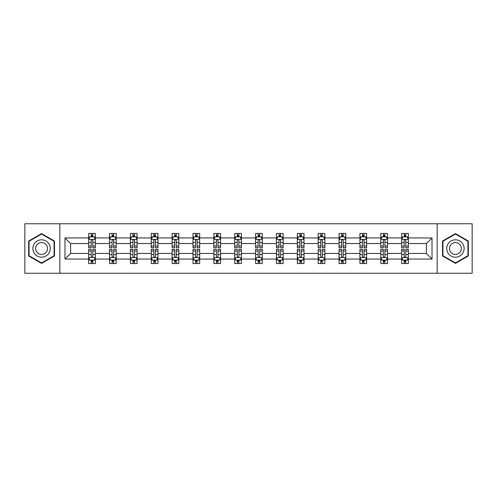 <?xml version="1.0" encoding="UTF-8"?>
<svg xmlns="http://www.w3.org/2000/svg" width="497" height="497" viewBox="0 0 497 497"><rect width="100%" height="100%" fill="white"/><g stroke="black" fill="none" stroke-linecap="round" stroke-linejoin="round"><path stroke-width="0.75" d="M437.174 223.756L24.85 223.756L24.85 273.244L472.15 273.244L472.15 223.756L437.174 223.756L437.174 273.244M408.348 259.067L408.348 253.451L426.401 253.451L432.023 259.067L408.348 259.067L408.348 263.547L405.807 263.547L405.807 260.136M59.826 273.244L59.826 223.756M401.657 259.067L387.48 259.067L387.48 253.451L401.657 253.451L401.657 263.547L408.348 263.547L408.348 259.974L407.086 259.974M387.48 259.067L387.48 263.547L384.939 263.547L384.939 260.136M380.789 259.067L366.612 259.067L366.612 253.451L380.789 253.451L380.789 263.547L387.48 263.547L387.48 259.974L386.219 259.974M366.612 259.067L366.612 263.547L364.071 263.547L364.071 260.136M359.921 259.067L345.744 259.067L345.744 253.451L359.921 253.451L359.921 263.547L366.612 263.547L366.612 259.974L365.357 259.974M345.744 259.067L345.744 263.547L343.203 263.547L343.203 260.136M339.06 259.067L324.876 259.067L324.876 253.451L339.06 253.451L339.06 263.547L345.744 263.547L345.744 259.974L344.489 259.974M324.876 259.067L324.876 263.547L322.336 263.547L322.336 260.136M318.192 259.067L304.009 259.067L304.009 253.451L318.192 253.451L318.192 263.547L324.876 263.547L324.876 259.974L323.622 259.974M304.009 259.067L304.009 263.547L301.468 263.547L301.468 260.136M297.324 259.067L283.147 259.067L283.147 253.451L297.324 253.451L297.324 263.547L304.009 263.547L304.009 259.974L302.754 259.974M283.147 259.067L283.147 263.547L280.6 263.547L280.6 260.136M276.456 259.067L262.279 259.067L262.279 253.451L276.456 253.451L276.456 263.547L283.147 263.547L283.147 259.974L281.886 259.974M262.279 259.067L262.279 263.547L259.738 263.547L259.738 260.136M255.588 259.067L241.412 259.067L241.412 253.451L255.588 253.451L255.588 263.547L262.279 263.547L262.279 259.974L261.018 259.974M241.412 259.067L241.412 263.547L238.871 263.547L238.871 260.136M234.721 259.067L220.544 259.067L220.544 253.451L234.721 253.451L234.721 263.547L241.412 263.547L241.412 259.974L240.15 259.974M220.544 259.067L220.544 263.547L218.003 263.547L218.003 260.136M213.853 259.067L199.676 259.067L199.676 253.451L213.853 253.451L213.853 263.547L220.544 263.547L220.544 259.974L219.289 259.974M199.676 259.067L199.676 263.547L197.135 263.547L197.135 260.136M192.991 259.067L178.808 259.067L178.808 253.451L192.991 253.451L192.991 263.547L199.676 263.547L199.676 259.974L198.421 259.974M178.808 259.067L178.808 263.547L176.267 263.547L176.267 260.136M172.124 259.067L157.94 259.067L157.94 253.451L172.124 253.451L172.124 263.547L178.808 263.547L178.808 259.974L177.553 259.974M157.94 259.067L157.94 263.547L155.399 263.547L155.399 260.136M151.256 259.067L137.079 259.067L137.079 253.451L151.256 253.451L151.256 263.547L157.94 263.547L157.94 259.974L156.685 259.974M137.079 259.067L137.079 263.547L134.538 263.547L134.538 260.136M130.388 259.067L116.211 259.067L116.211 253.451L130.388 253.451L130.388 263.547L137.079 263.547L137.079 259.974L135.818 259.974M116.211 259.067L116.211 263.547L113.67 263.547L113.67 260.136M109.52 259.067L95.343 259.067L95.343 253.451L109.52 253.451L109.52 263.547L116.211 263.547L116.211 259.974L114.95 259.974M95.343 259.067L95.343 263.547L92.802 263.547L92.802 260.136M88.652 259.067L64.977 259.067L64.977 237.933L88.652 237.933L88.652 243.549L70.599 243.549L70.599 253.451L88.652 253.451L88.652 263.547L95.343 263.547L95.343 259.974L94.082 259.974M89.914 237.026L88.652 237.026L88.652 233.453L88.652 237.933M91.193 236.864L91.193 233.453L88.652 233.453L95.343 233.453L95.343 237.933L109.52 237.933L109.52 233.453L116.211 233.453L116.211 237.933L130.388 237.933L130.388 233.453L137.079 233.453L137.079 237.933L151.256 237.933L151.256 233.453L157.94 233.453L157.94 237.933L172.124 237.933L172.124 233.453L178.808 233.453L178.808 237.933L192.991 237.933L192.991 233.453L199.676 233.453L199.676 237.933L213.853 237.933L213.853 233.453L220.544 233.453L220.544 237.933L234.721 237.933L234.721 233.453L241.412 233.453L241.412 237.933L255.588 237.933L255.588 233.453L262.279 233.453L262.279 237.933L276.456 237.933L276.456 233.453L283.147 233.453L283.147 237.933L297.324 237.933L297.324 233.453L304.009 233.453L304.009 237.933L318.192 237.933L318.192 233.453L324.876 233.453L324.876 237.933L339.06 237.933L339.06 233.453L345.744 233.453L345.744 237.933L359.921 237.933L359.921 233.453L366.612 233.453L366.612 237.933L380.789 237.933L380.789 233.453L387.48 233.453L387.48 237.933L401.657 237.933L401.657 233.453L408.348 233.453L408.348 237.933L432.023 237.933L432.023 259.067M401.657 237.933L401.657 243.549L387.48 243.549L387.48 237.933M380.789 237.933L380.789 243.549L366.612 243.549L366.612 237.933M359.921 237.933L359.921 243.549L345.744 243.549L345.744 237.933M339.06 237.933L339.06 243.549L324.876 243.549L324.876 237.933M318.192 237.933L318.192 243.549L304.009 243.549L304.009 237.933M297.324 237.933L297.324 243.549L283.147 243.549L283.147 237.933M276.456 237.933L276.456 243.549L262.279 243.549L262.279 237.933M255.588 237.933L255.588 243.549L241.412 243.549L241.412 237.933M234.721 237.933L234.721 243.549L220.544 243.549L220.544 237.933M213.853 237.933L213.853 243.549L199.676 243.549L199.676 237.933M192.991 237.933L192.991 243.549L178.808 243.549L178.808 237.933M172.124 237.933L172.124 243.549L157.94 243.549L157.94 237.933M151.256 237.933L151.256 243.549L137.079 243.549L137.079 237.933M130.388 237.933L130.388 243.549L116.211 243.549L116.211 237.933M109.52 237.933L109.52 243.549L95.343 243.549L95.343 237.933M64.977 237.933L70.599 243.549M426.401 253.451L426.401 243.549L408.348 243.549L408.348 237.933M404.198 236.796L405.807 236.796M383.33 236.796L384.939 236.796M362.462 236.796L364.071 236.796M341.601 236.796L343.203 236.796M320.733 236.796L322.336 236.796M299.865 236.796L301.468 236.796M278.997 236.796L280.6 236.796M258.129 236.796L259.738 236.796M237.262 236.796L238.871 236.796M216.4 236.796L218.003 236.796M195.532 236.796L197.135 236.796M174.664 236.796L176.267 236.796M153.797 236.796L155.399 236.796M132.929 236.796L134.538 236.796M112.061 236.796L113.67 236.796M91.193 236.796L92.802 236.796M91.193 260.204L92.802 260.204M112.061 260.204L113.67 260.204M132.929 260.204L134.538 260.204M153.797 260.204L155.399 260.204M174.664 260.204L176.267 260.204M195.532 260.204L197.135 260.204M216.4 260.204L218.003 260.204M237.262 260.204L238.871 260.204M258.129 260.204L259.738 260.204M278.997 260.204L280.6 260.204M299.865 260.204L301.468 260.204M320.733 260.204L322.336 260.204M341.601 260.204L343.203 260.204M362.462 260.204L364.071 260.204M383.33 260.204L384.939 260.204M404.198 260.204L405.807 260.204M70.599 253.451L64.977 259.067M432.023 237.933L426.401 243.549M54.477 241.045L41.568 233.596L28.664 241.045L28.664 255.955L41.568 263.404L54.477 255.955L54.477 241.045M442.523 241.045L442.523 255.955L455.432 263.404L468.336 255.955L468.336 241.045L455.432 233.596L442.523 241.045M92.802 235.193L91.193 235.193M88.652 246.021L88.652 247.699L91.193 247.699L91.193 246.021L88.652 246.021L88.652 243.549M95.343 243.549L95.343 247.699L92.802 247.699L92.802 240.542C92.268 239.511 91.734 239.511 91.193 240.542L91.193 246.021M94.082 237.026L95.343 237.026L95.343 233.453L92.802 233.453L92.802 236.864M95.343 239.535L94.008 236.864L89.994 236.864L88.652 239.535M91.193 261.807L92.802 261.807M95.343 250.979L95.343 249.301L92.802 249.301L92.802 250.979L95.343 250.979L95.343 253.451M88.652 253.451L88.652 249.301L91.193 249.301L91.193 256.458C91.728 257.489 92.268 257.489 92.802 256.458L92.802 250.979M89.914 259.974L88.652 259.974L88.652 263.547L91.193 263.547L91.193 260.136M88.652 257.465L89.994 260.136L94.008 260.136L95.343 257.465M113.67 235.193L112.061 235.193M110.781 237.026L109.52 237.026L109.52 233.453L112.061 233.453L112.061 236.864M109.52 246.021L109.52 247.699L112.061 247.699L112.061 246.021L109.52 246.021L109.52 243.549M116.211 243.549L116.211 247.699L113.67 247.699L113.67 240.542C113.136 239.511 112.602 239.511 112.061 240.542L112.061 246.021M114.95 237.026L116.211 237.026L116.211 233.453L113.67 233.453L113.67 236.864M116.211 239.535L114.869 236.864L110.856 236.864L109.52 239.535M134.538 235.193L132.929 235.193M131.643 237.026L130.388 237.026L130.388 233.453L132.929 233.453L132.929 236.864M130.388 246.021L130.388 247.699L132.929 247.699L132.929 246.021L130.388 246.021L130.388 243.549M137.079 243.549L137.079 247.699L134.538 247.699L134.538 240.542C133.997 239.511 133.463 239.511 132.929 240.542L132.929 246.021M135.818 237.026L137.079 237.026L137.079 233.453L134.538 233.453L134.538 236.864M137.079 239.535L135.737 236.864L131.724 236.864L130.388 239.535M112.061 261.807L113.67 261.807M116.211 250.979L116.211 249.301L113.67 249.301L113.67 250.979L116.211 250.979L116.211 253.451M109.52 253.451L109.52 249.301L112.061 249.301L112.061 256.458C112.595 257.489 113.13 257.489 113.67 256.458L113.67 250.979M110.781 259.974L109.52 259.974L109.52 263.547L112.061 263.547L112.061 260.136M109.52 257.465L110.856 260.136L114.869 260.136L116.211 257.465M132.929 261.807L134.538 261.807M137.079 250.979L137.079 249.301L134.538 249.301L134.538 250.979L137.079 250.979L137.079 253.451M130.388 253.451L130.388 249.301L132.929 249.301L132.929 256.458C133.463 257.489 133.997 257.489 134.538 256.458L134.538 250.979M131.643 259.974L130.388 259.974L130.388 263.547L132.929 263.547L132.929 260.136M130.388 257.465L131.724 260.136L135.737 260.136L137.079 257.465M34.038 244.151A8.697 8.697 0 0 0 37.225 256.03A8.697 8.697 0 0 0 49.097 252.849A8.697 8.697 0 0 0 45.917 240.97A8.697 8.697 0 0 0 34.038 244.151M36.418 245.524A5.952 5.952 0 0 0 38.592 253.656A5.952 5.952 0 0 0 46.724 251.476A5.952 5.952 0 0 0 44.544 243.344A5.952 5.952 0 0 0 36.418 245.524M54.08 241.281L54.08 255.719L41.568 262.944L29.062 255.719L29.062 241.281L41.568 234.056L54.08 241.281M447.903 244.151A8.697 8.697 0 0 0 451.083 256.03A8.697 8.697 0 0 0 462.962 252.849A8.697 8.697 0 0 0 459.775 240.97A8.697 8.697 0 0 0 447.903 244.151M450.276 245.524A5.952 5.952 0 0 0 452.456 253.656A5.952 5.952 0 0 0 460.582 251.476A5.952 5.952 0 0 0 458.408 243.344A5.952 5.952 0 0 0 450.276 245.524M467.938 241.281L467.938 255.719L455.432 262.944L442.92 255.719L442.92 241.281L455.432 234.056L467.938 241.281M155.399 235.193L153.797 235.193M152.511 237.026L151.256 237.026L151.256 233.453L153.797 233.453L153.797 236.864M151.256 246.021L151.256 247.699L153.797 247.699L153.797 246.021L151.256 246.021L151.256 243.549M157.94 243.549L157.94 247.699L155.399 247.699L155.399 240.542C154.865 239.511 154.331 239.511 153.797 240.542L153.797 246.021M156.685 237.026L157.94 237.026L157.94 233.453L155.399 233.453L155.399 236.864M157.94 239.535L156.605 236.864L152.591 236.864L151.256 239.535M153.797 261.807L155.399 261.807M157.94 250.979L157.94 249.301L155.399 249.301L155.399 250.979L157.94 250.979L157.94 253.451M151.256 253.451L151.256 249.301L153.797 249.301L153.797 256.458C154.331 257.489 154.865 257.489 155.399 256.458L155.399 250.979M152.511 259.974L151.256 259.974L151.256 263.547L153.797 263.547L153.797 260.136M151.256 257.465L152.591 260.136L156.605 260.136L157.94 257.465M176.267 235.193L174.664 235.193M173.378 237.026L172.124 237.026L172.124 233.453L174.664 233.453L174.664 236.864M172.124 246.021L172.124 247.699L174.664 247.699L174.664 246.021L172.124 246.021L172.124 243.549M178.808 243.549L178.808 247.699L176.267 247.699L176.267 240.542C175.733 239.511 175.199 239.511 174.664 240.542L174.664 246.021M177.553 237.026L178.808 237.026L178.808 233.453L176.267 233.453L176.267 236.864M178.808 239.535L177.472 236.864L173.459 236.864L172.124 239.535M174.664 261.807L176.267 261.807M178.808 250.979L178.808 249.301L176.267 249.301L176.267 250.979L178.808 250.979L178.808 253.451M172.124 253.451L172.124 249.301L174.664 249.301L174.664 256.458C175.199 257.489 175.733 257.489 176.267 256.458L176.267 250.979M173.378 259.974L172.124 259.974L172.124 263.547L174.664 263.547L174.664 260.136M172.124 257.465L173.459 260.136L177.472 260.136L178.808 257.465M197.135 235.193L195.532 235.193M194.246 237.026L192.991 237.026L192.991 233.453L195.532 233.453L195.532 236.864M192.991 246.021L192.991 247.699L195.532 247.699L195.532 246.021L192.991 246.021L192.991 243.549M199.676 243.549L199.676 247.699L197.135 247.699L197.135 240.542C196.601 239.511 196.066 239.511 195.532 240.542L195.532 246.021M198.421 237.026L199.676 237.026L199.676 233.453L197.135 233.453L197.135 236.864M199.676 239.535L198.34 236.864L194.327 236.864L192.991 239.535M195.532 261.807L197.135 261.807M199.676 250.979L199.676 249.301L197.135 249.301L197.135 250.979L199.676 250.979L199.676 253.451M192.991 253.451L192.991 249.301L195.532 249.301L195.532 256.458C196.066 257.489 196.601 257.489 197.135 256.458L197.135 250.979M194.246 259.974L192.991 259.974L192.991 263.547L195.532 263.547L195.532 260.136M192.991 257.465L194.327 260.136L198.34 260.136L199.676 257.465M218.003 235.193L216.4 235.193M215.114 237.026L213.853 237.026L213.853 233.453L216.4 233.453L216.4 236.864M213.853 246.021L213.853 247.699L216.4 247.699L216.4 246.021L213.853 246.021L213.853 243.549M220.544 243.549L220.544 247.699L218.003 247.699L218.003 240.542C217.469 239.511 216.934 239.511 216.4 240.542L216.4 246.021M219.289 237.026L220.544 237.026L220.544 233.453L218.003 233.453L218.003 236.864M220.544 239.535L219.208 236.864L215.195 236.864L213.853 239.535M216.4 261.807L218.003 261.807M220.544 250.979L220.544 249.301L218.003 249.301L218.003 250.979L220.544 250.979L220.544 253.451M213.853 253.451L213.853 249.301L216.4 249.301L216.4 256.458C216.934 257.489 217.469 257.489 218.003 256.458L218.003 250.979M215.114 259.974L213.853 259.974L213.853 263.547L216.4 263.547L216.4 260.136M213.853 257.465L215.195 260.136L219.208 260.136L220.544 257.465M238.871 235.193L237.262 235.193M235.982 237.026L234.721 237.026L234.721 233.453L237.262 233.453L237.262 236.864M234.721 246.021L234.721 247.699L237.262 247.699L237.262 246.021L234.721 246.021L234.721 243.549M241.412 243.549L241.412 247.699L238.871 247.699L238.871 240.542C238.336 239.511 237.802 239.511 237.262 240.542L237.262 246.021M240.15 237.026L241.412 237.026L241.412 233.453L238.871 233.453L238.871 236.864M241.412 239.535L240.076 236.864L236.063 236.864L234.721 239.535M237.262 261.807L238.871 261.807M241.412 250.979L241.412 249.301L238.871 249.301L238.871 250.979L241.412 250.979L241.412 253.451M234.721 253.451L234.721 249.301L237.262 249.301L237.262 256.458C237.796 257.489 238.336 257.489 238.871 256.458L238.871 250.979M235.982 259.974L234.721 259.974L234.721 263.547L237.262 263.547L237.262 260.136M234.721 257.465L236.063 260.136L240.076 260.136L241.412 257.465M259.738 235.193L258.129 235.193M256.85 237.026L255.588 237.026L255.588 233.453L258.129 233.453L258.129 236.864M255.588 246.021L255.588 247.699L258.129 247.699L258.129 246.021L255.588 246.021L255.588 243.549M262.279 243.549L262.279 247.699L259.738 247.699L259.738 240.542C259.204 239.511 258.664 239.511 258.129 240.542L258.129 246.021M261.018 237.026L262.279 237.026L262.279 233.453L259.738 233.453L259.738 236.864M262.279 239.535L260.937 236.864L256.924 236.864L255.588 239.535M258.129 261.807L259.738 261.807M262.279 250.979L262.279 249.301L259.738 249.301L259.738 250.979L262.279 250.979L262.279 253.451M255.588 253.451L255.588 249.301L258.129 249.301L258.129 256.458C258.664 257.489 259.198 257.489 259.738 256.458L259.738 250.979M256.85 259.974L255.588 259.974L255.588 263.547L258.129 263.547L258.129 260.136M255.588 257.465L256.924 260.136L260.937 260.136L262.279 257.465M280.6 235.193L278.997 235.193M277.711 237.026L276.456 237.026L276.456 233.453L278.997 233.453L278.997 236.864M276.456 246.021L276.456 247.699L278.997 247.699L278.997 246.021L276.456 246.021L276.456 243.549M283.147 243.549L283.147 247.699L280.6 247.699L280.6 240.542C280.066 239.511 279.531 239.511 278.997 240.542L278.997 246.021M281.886 237.026L283.147 237.026L283.147 233.453L280.6 233.453L280.6 236.864M283.147 239.535L281.805 236.864L277.792 236.864L276.456 239.535M301.468 235.193L299.865 235.193M298.579 237.026L297.324 237.026L297.324 233.453L299.865 233.453L299.865 236.864M297.324 246.021L297.324 247.699L299.865 247.699L299.865 246.021L297.324 246.021L297.324 243.549M304.009 243.549L304.009 247.699L301.468 247.699L301.468 240.542C300.933 239.511 300.399 239.511 299.865 240.542L299.865 246.021M302.754 237.026L304.009 237.026L304.009 233.453L301.468 233.453L301.468 236.864M304.009 239.535L302.673 236.864L298.66 236.864L297.324 239.535M322.336 235.193L320.733 235.193M319.447 237.026L318.192 237.026L318.192 233.453L320.733 233.453L320.733 236.864M318.192 246.021L318.192 247.699L320.733 247.699L320.733 246.021L318.192 246.021L318.192 243.549M324.876 243.549L324.876 247.699L322.336 247.699L322.336 240.542C321.801 239.511 321.267 239.511 320.733 240.542L320.733 246.021M323.622 237.026L324.876 237.026L324.876 233.453L322.336 233.453L322.336 236.864M324.876 239.535L323.541 236.864L319.528 236.864L318.192 239.535M343.203 235.193L341.601 235.193M340.315 237.026L339.06 237.026L339.06 233.453L341.601 233.453L341.601 236.864M339.06 246.021L339.06 247.699L341.601 247.699L341.601 246.021L339.06 246.021L339.06 243.549M345.744 243.549L345.744 247.699L343.203 247.699L343.203 240.542C342.669 239.511 342.135 239.511 341.601 240.542L341.601 246.021M344.489 237.026L345.744 237.026L345.744 233.453L343.203 233.453L343.203 236.864M345.744 239.535L344.409 236.864L340.395 236.864L339.06 239.535M364.071 235.193L362.462 235.193M361.182 237.026L359.921 237.026L359.921 233.453L362.462 233.453L362.462 236.864M359.921 246.021L359.921 247.699L362.462 247.699L362.462 246.021L359.921 246.021L359.921 243.549M366.612 243.549L366.612 247.699L364.071 247.699L364.071 240.542C363.537 239.511 363.003 239.511 362.462 240.542L362.462 246.021M365.357 237.026L366.612 237.026L366.612 233.453L364.071 233.453L364.071 236.864M366.612 239.535L365.276 236.864L361.263 236.864L359.921 239.535M384.939 235.193L383.33 235.193M382.05 237.026L380.789 237.026L380.789 233.453L383.33 233.453L383.33 236.864M380.789 246.021L380.789 247.699L383.33 247.699L383.33 246.021L380.789 246.021L380.789 243.549M387.48 243.549L387.48 247.699L384.939 247.699L384.939 240.542C384.405 239.511 383.87 239.511 383.33 240.542L383.33 246.021M386.219 237.026L387.48 237.026L387.48 233.453L384.939 233.453L384.939 236.864M387.48 239.535L386.144 236.864L382.131 236.864L380.789 239.535M278.997 261.807L280.6 261.807M283.147 250.979L283.147 249.301L280.6 249.301L280.6 250.979L283.147 250.979L283.147 253.451M276.456 253.451L276.456 249.301L278.997 249.301L278.997 256.458C279.531 257.489 280.066 257.489 280.6 256.458L280.6 250.979M277.711 259.974L276.456 259.974L276.456 263.547L278.997 263.547L278.997 260.136M276.456 257.465L277.792 260.136L281.805 260.136L283.147 257.465M299.865 261.807L301.468 261.807M304.009 250.979L304.009 249.301L301.468 249.301L301.468 250.979L304.009 250.979L304.009 253.451M297.324 253.451L297.324 249.301L299.865 249.301L299.865 256.458C300.399 257.489 300.933 257.489 301.468 256.458L301.468 250.979M298.579 259.974L297.324 259.974L297.324 263.547L299.865 263.547L299.865 260.136M297.324 257.465L298.66 260.136L302.673 260.136L304.009 257.465M320.733 261.807L322.336 261.807M324.876 250.979L324.876 249.301L322.336 249.301L322.336 250.979L324.876 250.979L324.876 253.451M318.192 253.451L318.192 249.301L320.733 249.301L320.733 256.458C321.267 257.489 321.801 257.489 322.336 256.458L322.336 250.979M319.447 259.974L318.192 259.974L318.192 263.547L320.733 263.547L320.733 260.136M318.192 257.465L319.528 260.136L323.541 260.136L324.876 257.465M341.601 261.807L343.203 261.807M345.744 250.979L345.744 249.301L343.203 249.301L343.203 250.979L345.744 250.979L345.744 253.451M339.06 253.451L339.06 249.301L341.601 249.301L341.601 256.458C342.135 257.489 342.669 257.489 343.203 256.458L343.203 250.979M340.315 259.974L339.06 259.974L339.06 263.547L341.601 263.547L341.601 260.136M339.06 257.465L340.395 260.136L344.409 260.136L345.744 257.465M362.462 261.807L364.071 261.807M366.612 250.979L366.612 249.301L364.071 249.301L364.071 250.979L366.612 250.979L366.612 253.451M359.921 253.451L359.921 249.301L362.462 249.301L362.462 256.458C363.003 257.489 363.537 257.489 364.071 256.458L364.071 250.979M361.182 259.974L359.921 259.974L359.921 263.547L362.462 263.547L362.462 260.136M359.921 257.465L361.263 260.136L365.276 260.136L366.612 257.465M383.33 261.807L384.939 261.807M387.48 250.979L387.48 249.301L384.939 249.301L384.939 250.979L387.48 250.979L387.48 253.451M380.789 253.451L380.789 249.301L383.33 249.301L383.33 256.458C383.864 257.489 384.398 257.489 384.939 256.458L384.939 250.979M382.05 259.974L380.789 259.974L380.789 263.547L383.33 263.547L383.33 260.136M380.789 257.465L382.131 260.136L386.144 260.136L387.48 257.465M405.807 235.193L404.198 235.193M402.918 237.026L401.657 237.026L401.657 233.453L404.198 233.453L404.198 236.864M401.657 246.021L401.657 247.699L404.198 247.699L404.198 246.021L401.657 246.021L401.657 243.549M408.348 243.549L408.348 247.699L405.807 247.699L405.807 240.542C405.272 239.511 404.732 239.511 404.198 240.542L404.198 246.021M407.086 237.026L408.348 237.026L408.348 233.453L405.807 233.453L405.807 236.864M408.348 239.535L407.006 236.864L402.992 236.864L401.657 239.535M404.198 261.807L405.807 261.807M408.348 250.979L408.348 249.301L405.807 249.301L405.807 250.979L408.348 250.979L408.348 253.451M401.657 253.451L401.657 249.301L404.198 249.301L404.198 256.458C404.732 257.489 405.266 257.489 405.807 256.458L405.807 250.979M402.918 259.974L401.657 259.974L401.657 263.547L404.198 263.547L404.198 260.136M401.657 257.465L402.992 260.136L407.006 260.136L408.348 257.465M95.312 239.473L88.69 239.473M95.343 246.021L92.802 246.021M91.193 242.437L88.652 242.437M95.343 242.437L92.802 242.437M92.802 236.044L91.193 236.044M88.69 257.527L95.312 257.527M88.652 250.979L91.193 250.979M92.802 254.563L95.343 254.563M88.652 254.563L91.193 254.563M91.193 260.956L92.802 260.956M116.174 239.473L109.557 239.473M116.211 246.021L113.67 246.021M112.061 242.437L109.52 242.437M116.211 242.437L113.67 242.437M113.67 236.044L112.061 236.044M137.042 239.473L130.419 239.473M137.079 246.021L134.538 246.021M132.929 242.437L130.388 242.437M137.079 242.437L134.538 242.437M134.538 236.044L132.929 236.044M109.557 257.527L116.174 257.527M109.52 250.979L112.061 250.979M113.67 254.563L116.211 254.563M109.52 254.563L112.061 254.563M112.061 260.956L113.67 260.956M130.419 257.527L137.042 257.527M130.388 250.979L132.929 250.979M134.538 254.563L137.079 254.563M130.388 254.563L132.929 254.563M132.929 260.956L134.538 260.956M157.909 239.473L151.287 239.473M157.94 246.021L155.399 246.021M153.797 242.437L151.256 242.437M157.94 242.437L155.399 242.437M155.399 236.044L153.797 236.044M151.287 257.527L157.909 257.527M151.256 250.979L153.797 250.979M155.399 254.563L157.94 254.563M151.256 254.563L153.797 254.563M153.797 260.956L155.399 260.956M178.777 239.473L172.155 239.473M178.808 246.021L176.267 246.021M174.664 242.437L172.124 242.437M178.808 242.437L176.267 242.437M176.267 236.044L174.664 236.044M172.155 257.527L178.777 257.527M172.124 250.979L174.664 250.979M176.267 254.563L178.808 254.563M172.124 254.563L174.664 254.563M174.664 260.956L176.267 260.956M199.645 239.473L193.022 239.473M199.676 246.021L197.135 246.021M195.532 242.437L192.991 242.437M199.676 242.437L197.135 242.437M197.135 236.044L195.532 236.044M193.022 257.527L199.645 257.527M192.991 250.979L195.532 250.979M197.135 254.563L199.676 254.563M192.991 254.563L195.532 254.563M195.532 260.956L197.135 260.956M220.513 239.473L213.89 239.473M220.544 246.021L218.003 246.021M216.4 242.437L213.853 242.437M220.544 242.437L218.003 242.437M218.003 236.044L216.4 236.044M213.89 257.527L220.513 257.527M213.853 250.979L216.4 250.979M218.003 254.563L220.544 254.563M213.853 254.563L216.4 254.563M216.4 260.956L218.003 260.956M241.374 239.473L234.758 239.473M241.412 246.021L238.871 246.021M237.262 242.437L234.721 242.437M241.412 242.437L238.871 242.437M238.871 236.044L237.262 236.044M234.758 257.527L241.374 257.527M234.721 250.979L237.262 250.979M238.871 254.563L241.412 254.563M234.721 254.563L237.262 254.563M237.262 260.956L238.871 260.956M262.242 239.473L255.626 239.473M262.279 246.021L259.738 246.021M258.129 242.437L255.588 242.437M262.279 242.437L259.738 242.437M259.738 236.044L258.129 236.044M255.626 257.527L262.242 257.527M255.588 250.979L258.129 250.979M259.738 254.563L262.279 254.563M255.588 254.563L258.129 254.563M258.129 260.956L259.738 260.956M283.11 239.473L276.487 239.473M283.147 246.021L280.6 246.021M278.997 242.437L276.456 242.437M283.147 242.437L280.6 242.437M280.6 236.044L278.997 236.044M303.978 239.473L297.355 239.473M304.009 246.021L301.468 246.021M299.865 242.437L297.324 242.437M304.009 242.437L301.468 242.437M301.468 236.044L299.865 236.044M324.845 239.473L318.223 239.473M324.876 246.021L322.336 246.021M320.733 242.437L318.192 242.437M324.876 242.437L322.336 242.437M322.336 236.044L320.733 236.044M345.713 239.473L339.091 239.473M345.744 246.021L343.203 246.021M341.601 242.437L339.06 242.437M345.744 242.437L343.203 242.437M343.203 236.044L341.601 236.044M366.581 239.473L359.958 239.473M366.612 246.021L364.071 246.021M362.462 242.437L359.921 242.437M366.612 242.437L364.071 242.437M364.071 236.044L362.462 236.044M387.443 239.473L380.826 239.473M387.48 246.021L384.939 246.021M383.33 242.437L380.789 242.437M387.48 242.437L384.939 242.437M384.939 236.044L383.33 236.044M276.487 257.527L283.11 257.527M276.456 250.979L278.997 250.979M280.6 254.563L283.147 254.563M276.456 254.563L278.997 254.563M278.997 260.956L280.6 260.956M297.355 257.527L303.978 257.527M297.324 250.979L299.865 250.979M301.468 254.563L304.009 254.563M297.324 254.563L299.865 254.563M299.865 260.956L301.468 260.956M318.223 257.527L324.845 257.527M318.192 250.979L320.733 250.979M322.336 254.563L324.876 254.563M318.192 254.563L320.733 254.563M320.733 260.956L322.336 260.956M339.091 257.527L345.713 257.527M339.06 250.979L341.601 250.979M343.203 254.563L345.744 254.563M339.06 254.563L341.601 254.563M341.601 260.956L343.203 260.956M359.958 257.527L366.581 257.527M359.921 250.979L362.462 250.979M364.071 254.563L366.612 254.563M359.921 254.563L362.462 254.563M362.462 260.956L364.071 260.956M380.826 257.527L387.443 257.527M380.789 250.979L383.33 250.979M384.939 254.563L387.48 254.563M380.789 254.563L383.33 254.563M383.33 260.956L384.939 260.956M408.31 239.473L401.688 239.473M408.348 246.021L405.807 246.021M404.198 242.437L401.657 242.437M408.348 242.437L405.807 242.437M405.807 236.044L404.198 236.044M401.688 257.527L408.31 257.527M401.657 250.979L404.198 250.979M405.807 254.563L408.348 254.563M401.657 254.563L404.198 254.563M404.198 260.956L405.807 260.956"/></g></svg>
